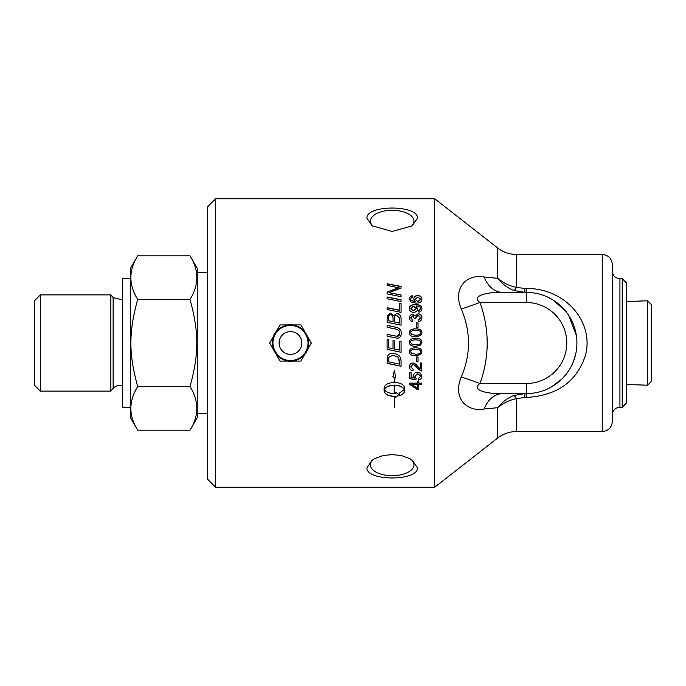 <?xml version="1.0" encoding="UTF-8"?>
<svg xmlns="http://www.w3.org/2000/svg" width="686" height="686" viewBox="0 0 686 686"><rect width="100%" height="100%" fill="white"/><g stroke="black" fill="none" stroke-linecap="round" stroke-linejoin="round"><path stroke-width="1.03" d="M387.093 297.149L401.07 299.919M401.07 299.765L401.07 301.548L387.093 298.762L387.093 296.987L401.07 299.765M388.679 320.774L393.069 321.768L393.069 318.75C393.052 316.049 392.203 314.754 390.523 314.857C389.296 314.668 388.679 315.62 388.679 317.695L388.679 320.774L393.069 321.691M394.656 322.017L399.484 323.08L399.398 318.004L396.662 315.328C395.342 315.148 394.673 316.152 394.656 318.347L394.656 322.017L399.484 323.012M387.093 317.978L387.187 316.203L390.42 313.253L393.781 315.783L396.645 313.562C399.346 313.845 400.821 315.466 401.07 318.424M401.07 318.338L401.07 325.19L387.093 322.291L387.187 316.109L390.42 313.15L393.781 315.689L396.645 313.459C399.346 313.742 400.821 315.371 401.07 318.338M393.035 340.625L394.622 340.951L394.622 349.071L399.484 350.083L399.484 341.242L401.07 341.577L401.07 352.278L387.093 349.337L387.093 339.21L388.679 339.553M399.484 341.242L401.07 341.577M387.093 339.21L388.679 339.536L388.679 347.828L393.035 348.745L393.035 340.616L394.622 340.942M401.07 352.278L387.093 349.363M388.679 361.856L399.484 364.095L398.703 358.015L397.563 356.797L392.718 355.211L388.902 357.312L388.679 361.856M399.484 364.026L399.484 361.899M399.484 361.831L398.703 358.015M398.703 357.963L397.563 356.754L392.718 355.168L388.902 357.312M388.902 357.26L388.679 359.404M388.679 359.344L388.679 361.796M401.07 366.187L387.093 363.306M401.07 361.282L401.07 366.264L387.093 363.383L387.316 356.892C388.027 354.542 389.854 353.35 392.804 353.316C397.46 353.83 400.144 355.717 400.847 358.992L401.07 361.282M415.09 299.207L417.74 301.677L420.681 299.156L417.825 296.952L415.09 299.207L417.74 301.531L420.681 299.156M409.422 299.139C409.491 297.244 410.511 296.155 412.475 295.855L412.595 297.261M413.769 299.07C413.924 296.978 415.244 295.838 417.731 295.649C420.329 295.812 421.719 297.021 421.907 299.276M410.657 299.07L411.06 300.425L415.399 301.9L413.769 298.916C413.924 296.815 415.244 295.675 417.731 295.486C420.329 295.649 421.719 296.858 421.907 299.122C422.044 301.669 420.072 303.023 415.982 303.186L410.828 301.926L409.422 298.985C409.491 297.089 410.511 295.983 412.475 295.683L412.595 297.098L411.3 297.638L410.657 299.07L411.06 300.271L415.399 301.754M416.231 308.451L413.478 306.145L410.665 308.408L413.607 310.827L416.231 308.451L413.607 310.827M413.607 310.938L410.665 308.408M409.422 308.709C409.302 306.153 411.274 304.807 415.339 304.67C419.781 304.73 421.976 306.145 421.907 308.897M418.743 310.818L420.681 308.734C420.578 306.968 419.095 306.042 416.239 305.973L417.56 308.932M415.939 305.982L417.56 308.811C417.422 310.972 416.085 312.147 413.555 312.336C410.94 312.156 409.559 310.904 409.422 308.589C409.302 306.025 411.274 304.67 415.339 304.533C419.781 304.601 421.976 306.016 421.907 308.777C421.856 310.689 420.844 311.804 418.872 312.113L418.743 310.707L420.681 308.734M416.522 322.977L418.031 322.977M418.031 322.9L418.031 327.496L416.522 327.496L416.522 322.9L418.031 322.9M411.54 334.502L415.673 335.265C419.352 335.145 421.024 334.339 420.681 332.839L420.681 332.804C421.015 331.312 419.352 330.506 415.673 330.378C411.986 330.498 410.322 331.312 410.665 332.821L411.54 334.502L415.673 335.24C419.352 335.12 421.024 334.305 420.681 332.804M410.665 332.821L411.54 334.468M409.422 332.839C409.336 330.249 411.42 328.928 415.673 328.886C419.823 328.886 421.899 330.198 421.907 332.839M420.647 335.574L415.673 336.792C411.506 336.783 409.422 335.454 409.422 332.804C409.336 330.198 411.42 328.877 415.673 328.834C419.823 328.834 421.899 330.155 421.907 332.804L420.647 335.574M411.54 343.96L415.673 344.741C419.352 344.612 421.024 343.797 420.681 342.297C421.015 340.805 419.352 339.99 415.673 339.862C411.986 339.982 410.322 340.805 410.665 342.314L411.54 343.96M420.552 343L420.681 342.297L420.552 343M421.907 342.297L420.647 345.075L415.673 346.276C411.506 346.276 409.422 344.947 409.422 342.297C409.336 339.699 411.42 338.37 415.673 338.335C419.823 338.327 421.899 339.656 421.907 342.297L420.647 345.067L415.673 346.284C411.506 346.284 409.422 344.955 409.422 342.297C409.336 339.681 411.42 338.361 415.673 338.318C419.823 338.309 421.899 339.639 421.907 342.297L421.856 343M409.482 343L409.422 342.297M411.54 353.453L415.673 354.225C419.352 354.105 421.024 353.29 420.681 351.789C421.015 350.297 419.352 349.491 415.673 349.363C411.986 349.457 410.322 350.272 410.665 351.781L411.54 353.453M410.665 351.807C410.322 350.297 411.986 349.483 415.673 349.363L415.673 349.363C419.352 349.466 421.015 350.272 420.681 351.764L420.681 351.789M421.907 351.764L420.647 354.525L415.673 355.725C411.506 355.725 409.422 354.405 409.422 351.764M420.647 354.559L415.673 355.768C411.506 355.768 409.422 354.439 409.422 351.789C409.336 349.183 411.42 347.853 415.673 347.811C419.823 347.811 421.899 349.14 421.907 351.789L420.647 354.525M413.118 369.102L412.963 370.62C410.631 370.363 409.456 369.059 409.422 366.727M421.701 370.894L420.664 370.723L417.182 367.825C415.193 365.415 413.727 364.309 412.783 364.498L410.665 366.847L413.118 369.197L412.963 370.714C410.631 370.457 409.456 369.154 409.422 366.813C409.593 364.395 410.725 363.134 412.818 363.04C413.984 362.74 415.682 363.923 417.911 366.607L420.261 368.939L420.261 363.023L421.701 363.023L421.701 370.989L420.664 370.817L417.182 367.91C415.193 365.492 413.727 364.377 412.783 364.575L410.665 366.847M394.21 385.3L394.21 385.155C389.228 385.361 385.961 386.758 384.4 389.331L384.4 389.494C385.961 392.058 389.228 393.438 394.21 393.635L394.21 385.3C389.228 385.515 385.961 386.913 384.4 389.494M392.898 376.683L394.21 377.377L392.898 376.803L394.364 370.414L395.831 378.089L394.519 377.514L394.519 382.411C400.693 382.797 404.08 384.683 404.671 388.062L404.671 390.909C404.551 392.958 402.905 394.536 399.732 395.642L399.732 392.821L404.328 389.494C402.768 386.913 399.501 385.515 394.519 385.3L394.519 393.635L395.385 393.61L395.385 392.272L399.072 394.433L395.385 397.734L395.385 396.414L394.519 396.439L394.519 407.758L394.21 396.439C388.036 396.079 384.657 394.236 384.066 390.909L384.066 388.07C384.649 384.683 388.036 382.797 394.21 382.411L394.21 377.377M384.066 390.746C384.657 394.064 388.036 395.899 394.21 396.259L394.21 396.439M395.385 396.414L394.519 396.439M395.385 397.546L399.072 394.253M404.328 389.494L404.328 389.331C402.768 386.758 399.501 385.361 394.519 385.155L394.519 385.3M395.831 377.969L394.519 377.514M399.732 395.453C402.905 394.356 404.551 392.778 404.671 390.746M411.874 384.563L417.397 384.417L411.874 384.563L417.397 388.216L417.397 384.563M418.777 389.451L417.397 389.451L409.473 384.16M421.701 384.417L418.777 384.417L418.777 389.614L417.397 389.614L409.473 384.306L409.473 383.122L417.397 383.122L417.397 381.536L418.777 381.536L418.777 383.122L421.701 383.122L421.701 384.563L418.777 384.563M421.907 376.125C421.804 378.372 420.664 379.641 418.494 379.924L418.366 378.406M416.102 378.303L415.913 379.795L409.628 378.646L409.628 372.73L411.068 372.73L411.068 377.48L414.353 378.123L413.581 375.757M415.913 379.667L409.628 378.518M418.494 379.924L418.366 378.526L420.681 376.134L417.688 373.613L414.91 376.151L416.102 378.432L415.913 379.795M414.353 378.123L413.581 375.877C413.744 373.596 415.064 372.361 417.542 372.164L420.424 373.107L421.907 376.237C421.804 378.5 420.664 379.77 418.494 380.053M420.681 376.245L417.688 373.724L414.91 376.262M418.031 361.531L416.522 361.531M418.031 357.003L418.031 361.599L416.522 361.599L416.522 357.003L418.031 357.003M409.422 317.978C409.628 315.783 410.682 314.608 412.595 314.471L415.073 316.117L418.083 313.888C420.424 314.068 421.701 315.414 421.907 317.918M414.593 318.673L412.569 315.886L410.657 317.944L412.869 320.113M418.263 320.268L420.672 317.824L418.117 315.346L415.742 317.704L415.905 318.827M415.073 316.117L418.083 313.785C420.424 313.965 421.701 315.311 421.907 317.832C421.779 320.07 420.629 321.348 418.46 321.665L418.263 320.182L420.672 317.824M410.657 317.858L412.869 320.036L412.595 321.52C410.528 321.082 409.473 319.865 409.422 317.884C409.628 315.689 410.682 314.514 412.595 314.368L415.073 316.023M415.742 317.704L415.905 318.741L414.61 318.347M387.093 325.464L395.299 327.162C399.235 327.831 401.241 329.846 401.301 333.19M387.093 334.382L397.271 336.38L399.758 333.285C400.015 331.021 398.36 329.554 394.784 328.86L387.093 327.265L387.093 325.396L395.299 327.102C399.235 327.779 401.241 329.795 401.301 333.156C401.13 336.466 399.775 338.147 397.245 338.207L387.093 336.226L387.093 334.356L397.271 336.354C398.84 336.209 399.672 335.18 399.758 333.25L399.758 333.25M399.484 303.375L401.07 303.692M387.093 307.817L399.484 310.321L399.484 303.238L401.07 303.555L401.07 312.344L387.093 309.497L387.093 307.688L399.484 310.209M387.093 292.236L398.952 287.794L387.093 285.427L387.093 283.764L401.07 286.422L401.07 288.146L388.971 292.708L401.07 295.117M387.093 283.97L401.07 286.619M388.971 292.708L401.07 294.946L401.07 296.669L387.093 293.908L387.093 292.056L398.952 287.597M215.584 343L215.584 198.769L434.71 198.769L434.71 487.232L215.584 487.232L215.584 343M277.444 356.557L274.837 352.029L280.051 361.068L290.478 361.068A18.068 18.068 0 0 0 306.127 333.971A18.068 18.068 0 0 0 290.478 324.932L280.051 324.932L269.615 343L274.837 352.029A18.068 18.068 0 0 0 290.478 361.068L300.914 361.068L311.341 343L300.914 324.932L290.478 324.932A18.068 18.068 0 0 0 274.837 352.029M417.5 467.903C418.083 481.298 366.315 481.298 366.899 467.903L372.121 460.195L374.753 458.582L382.874 455.607L392.203 454.552L401.533 455.607L409.653 458.582L412.286 460.195L417.5 467.903M417.5 218.097L412.286 225.805L392.203 231.448L372.121 225.805L366.899 218.097C366.315 204.702 418.083 204.702 417.5 218.097M626.258 301.48L647.575 300.811L647.575 385.189L626.258 384.52M647.575 300.811L651.7 304.927L651.7 381.073L647.575 385.189M130.451 407.27L122.357 407.27L122.357 278.73L130.451 278.73M137.689 430.182L130.451 417.645L130.451 268.355L137.689 255.818C128.608 270.344 128.608 284.879 137.689 299.405C128.608 332.744 128.608 353.256 137.689 386.595C128.608 401.121 128.608 415.656 137.689 430.182L190.013 430.182C199.103 415.656 199.103 401.121 190.013 386.595C199.103 353.256 199.103 332.744 190.013 299.405C199.103 284.879 199.103 270.344 190.013 255.818L137.689 255.818M190.013 255.818L197.251 268.355L197.251 417.645L190.013 430.182M137.689 386.595L190.013 386.595M137.689 299.405L190.013 299.405M40.354 294.894L34.3 300.948L34.3 385.052L40.354 391.106L110.866 391.106L110.866 294.894L40.354 294.894L40.354 391.106M110.866 294.894L113.13 297.595L113.13 388.405A8.095 8.095 0 0 1 122.357 386.098M300.339 337.306A11.388 11.388 0 0 0 284.784 333.139A11.388 11.388 0 0 0 280.617 348.694A11.388 11.388 0 0 0 296.172 352.861A11.388 11.388 0 0 0 300.339 337.306M373.424 459.337A21.763 10.882 180 0 0 370.44 464.834A21.763 10.882 180 0 0 392.203 475.715A21.763 10.882 180 0 0 413.958 464.834A21.763 10.882 180 0 0 410.974 459.337M410.974 226.663A21.763 10.882 0 0 0 413.958 221.166A21.763 10.882 0 0 0 392.203 210.285A21.763 10.882 0 0 0 370.44 221.166A21.763 10.882 0 0 0 373.424 226.663M612.341 414.859A7.589 7.589 0 0 1 619.93 407.27L619.93 278.73C615.316 278.276 612.787 275.746 612.341 271.142M619.93 278.73L622.211 278.73L622.211 407.27L619.93 407.27M612.341 421.444L612.341 264.556C611.74 258.416 608.362 255.038 602.214 254.437L602.214 431.563C608.362 430.962 611.74 427.584 612.341 421.444M215.584 198.769L207.489 206.872L207.489 479.128L215.584 487.232M622.211 407.27L626.258 403.222L626.258 282.778L622.211 278.73M513.831 290.521A10.119 2.547 108.8 0 0 516.412 287.383L516.412 254.437A30.364 30.364 0 0 1 497.719 247.998L497.719 278.319C502.135 283.944 507.503 288.009 513.831 290.521L524.919 292.39L524.919 288.497L516.412 287.383C509.321 285.873 503.087 282.846 497.719 278.319L484.042 276.973C467.286 273.791 452.185 287.528 461.318 309.086C470.888 331.698 470.888 354.31 461.318 376.914C452.168 398.497 467.303 412.217 484.042 409.028L497.719 407.681L497.719 438.002A30.364 30.364 0 0 1 516.412 431.563L516.412 398.617L524.919 397.503L524.919 393.61L513.831 395.479C507.503 397.991 502.135 402.056 497.719 407.681C503.087 403.154 509.321 400.127 516.412 398.617A10.119 2.547 71.2 0 0 513.831 395.479M484.042 276.973A30.364 21.48 -90 0 0 502.735 292.39C485.98 291.927 470.879 296.215 480.011 302.517L526.308 302.517A40.483 40.483 0 0 1 566.79 343A40.483 40.483 0 0 1 526.308 383.483L480.011 383.483C489.581 356.497 489.581 329.512 480.011 302.517L461.318 309.086M461.318 376.914L480.011 383.483C470.862 389.794 485.997 394.073 502.735 393.61L526.308 393.61A50.61 50.61 0 0 0 576.917 343A50.61 50.61 0 0 0 526.308 292.39L502.735 292.39M484.042 409.028A30.364 21.48 90 0 1 502.735 393.61M516.412 254.437L602.214 254.437M526.308 383.483L526.308 397.503C557.101 395.633 576.815 381.613 585.432 355.434C594.556 321.305 564.492 287.949 526.308 288.497L524.919 288.497M516.412 431.563L602.214 431.563M536.272 293.385L537.927 293.745M552.967 299.979L565.341 310.792M568.523 315.097L576.326 335.3M575.846 353.333L573.676 360.81M561.56 379.307L551.535 386.87M305.673 334.228A17.544 17.544 0 0 0 281.714 327.814A17.544 17.544 0 0 0 275.292 351.772A17.544 17.544 0 0 0 299.25 358.186A17.544 17.544 0 0 0 305.673 334.228M526.308 393.61A50.61 50.61 0 0 0 576.917 343A50.61 50.61 0 0 0 526.308 292.39L526.308 288.497M526.308 292.39L526.308 302.517M524.919 397.503L526.308 397.503M113.13 388.405L110.866 391.106M113.13 297.595L122.357 299.902M197.251 413.341L207.489 413.341M197.251 272.659L207.489 272.659M281.492 327.428C260.534 338.258 280.505 371.632 299.954 358.281C319.959 347.21 300.7 315.037 281.492 327.428M568.497 315.046L576.326 335.325M497.719 247.998L434.71 198.769M497.719 438.002L434.71 487.232"/></g></svg>
